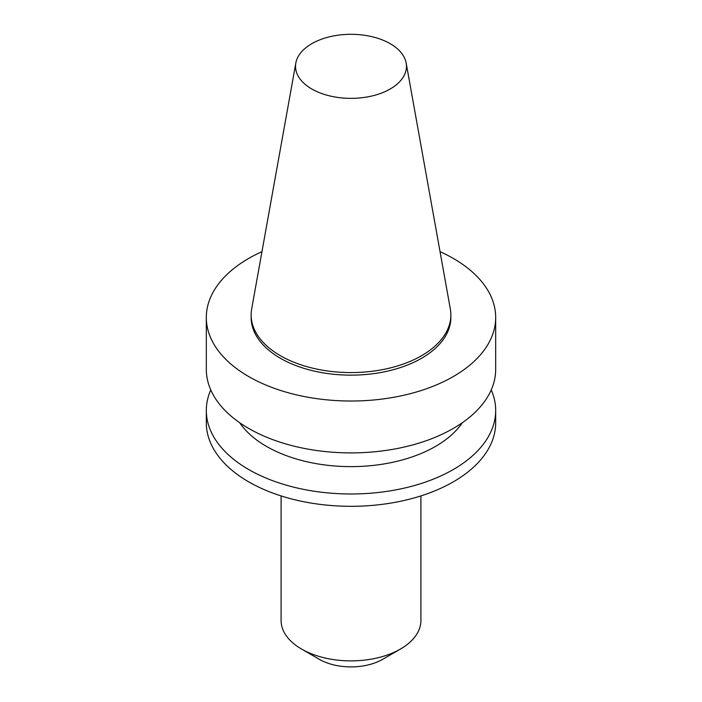 <?xml version="1.0" encoding="UTF-8"?>
<svg xmlns="http://www.w3.org/2000/svg" width="702" height="702" viewBox="0 0 702 702"><rect width="100%" height="100%" fill="white"/><g stroke="black" fill="none" stroke-linecap="round" stroke-linejoin="round"><path stroke-width="1.05" d="M281.098 495.919L281.098 620.524A69.902 40.356 0 0 0 301.57 649.06L319.366 659.336A44.744 25.834 0 0 0 382.634 659.336L400.43 649.06A69.902 40.356 0 0 0 420.902 620.524L420.902 495.919M319.366 659.336L301.57 649.06A69.902 40.356 0 0 0 400.43 649.06M295.832 63.031L251.667 308.977A99.859 57.652 0 0 0 251.14 314.926L251.14 317.488A99.859 57.652 0 0 0 280.388 358.257A99.859 57.652 0 0 0 389.215 370.753A99.859 57.652 0 0 0 450.859 317.488L450.859 314.926A99.859 57.652 0 0 0 450.333 308.977L406.168 63.031A55.458 32.02 0 0 0 390.215 43.691A55.458 32.02 0 0 0 332.45 36.153A55.458 32.02 0 0 0 295.832 63.031A55.458 32.02 0 0 0 311.785 88.978A55.458 32.02 0 0 0 374.842 95.244A55.458 32.02 0 0 0 406.168 63.031M251.14 314.926A99.859 57.652 0 0 0 280.388 355.695A99.859 57.652 0 0 0 389.215 368.19A99.859 57.652 0 0 0 450.859 314.926M261.969 251.649A144.682 83.529 0 0 0 206.318 317.488L206.318 369.366A144.682 83.529 0 0 0 248.692 428.431A144.682 83.529 0 0 0 406.37 446.542A144.682 83.529 0 0 0 495.682 369.366L495.682 317.488A144.682 83.529 0 0 0 453.308 258.424A144.682 83.529 0 0 0 440.031 251.649M206.318 317.488A144.682 83.529 0 0 0 248.692 376.553A144.682 83.529 0 0 0 406.37 394.664A144.682 83.529 0 0 0 495.682 317.488M239.663 422.709A119.515 69.007 0 0 0 266.488 446.411A119.515 69.007 0 0 0 462.337 422.709M210.767 389.908A144.682 83.529 0 0 0 206.318 410.459A144.682 83.529 0 0 0 248.692 469.524A144.682 83.529 0 0 0 406.37 487.627A144.682 83.529 0 0 0 495.682 410.459A144.682 83.529 0 0 0 491.233 389.908M206.318 410.459L206.318 422.779A144.682 83.529 0 0 0 248.692 481.844A144.682 83.529 0 0 0 406.37 499.956A144.682 83.529 0 0 0 495.682 422.779L495.682 410.459"/></g></svg>
